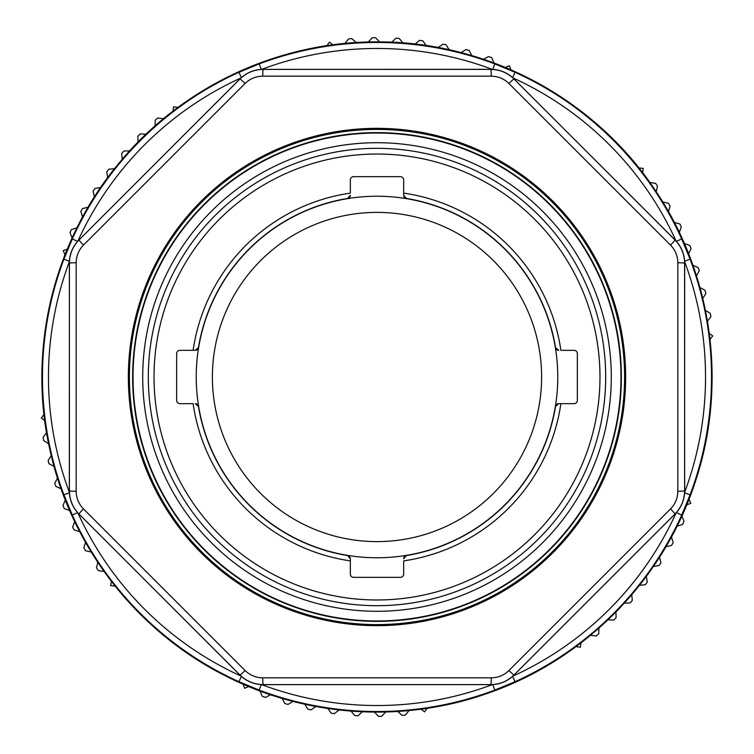 <?xml version="1.0" encoding="UTF-8"?>
<svg xmlns="http://www.w3.org/2000/svg" width="754" height="754" viewBox="0 0 754 754"><rect width="100%" height="100%" fill="white"/><g stroke="black" fill="none" stroke-linecap="round" stroke-linejoin="round"><path stroke-width="1.13" d="M670.523 245.088L508.912 83.477C503.983 78.708 498.102 76.277 491.269 76.173L262.731 76.173C255.87 76.286 249.989 78.718 245.088 83.477L83.477 245.088C78.708 250.017 76.277 255.898 76.173 262.731L76.173 491.269C76.286 498.13 78.718 504.011 83.477 508.912L245.088 670.523C250.017 675.292 255.898 677.723 262.731 677.827L491.269 677.827C498.13 677.714 504.011 675.282 508.912 670.523L670.523 508.912C675.292 503.983 677.723 498.102 677.827 491.269L677.827 262.731C677.714 255.87 675.282 249.989 670.523 245.088A8.077 0.509 -45 0 0 674.953 239.951C681.248 246.417 684.462 254.173 684.594 263.231L684.623 261.223C684.095 253.664 681.343 247.048 676.385 241.346L512.654 77.615C506.933 72.648 500.317 69.905 492.777 69.377L261.223 69.377C253.664 69.905 247.048 72.657 241.346 77.615L77.615 241.346C72.648 247.067 69.905 253.683 69.377 261.223L63.92 259.169L72.299 238.943A334.522 334.522 0 0 1 238.943 72.299L259.169 63.92L261.223 69.377M677.827 491.269A8.077 0.509 -0 0 0 684.594 490.769C684.472 499.798 681.258 507.555 674.953 514.049L514.049 674.953C507.583 681.248 499.827 684.462 490.769 684.594L263.231 684.594C254.202 684.472 246.445 681.258 239.951 674.953A8.077 0.509 -45 0 0 245.088 670.523M69.377 261.223L69.377 492.777C69.905 500.336 72.657 506.952 77.615 512.654L241.346 676.385C247.067 681.352 253.683 684.095 261.223 684.623L492.777 684.623L494.831 690.08A334.522 334.522 0 0 1 259.169 690.08L238.943 681.701A334.522 334.522 0 0 1 72.299 515.057L63.92 494.831A334.522 334.522 0 0 1 63.92 259.169L63.92 259.169M377 154.033A222.967 222.967 0 0 1 570.099 488.488A222.967 222.967 0 0 1 183.901 488.488A222.967 222.967 0 0 1 377 154.033M574.114 350.337L560.882 350.337A185.804 185.804 0 0 0 403.663 193.118L403.663 179.886A3.233 3.233 0 0 0 400.431 176.653L353.569 176.653A3.233 3.233 0 0 0 350.337 179.886L350.337 193.118A185.804 185.804 0 0 0 193.118 350.337L179.886 350.337A3.233 3.233 0 0 0 176.653 353.569L176.653 400.431A3.233 3.233 0 0 0 179.886 403.663L193.118 403.663A185.804 185.804 0 0 0 350.337 560.882L350.337 574.114A3.233 3.233 0 0 0 353.569 577.347L400.431 577.347A3.233 3.233 0 0 0 403.663 574.114L403.663 560.882A185.804 185.804 0 0 0 560.882 403.663L574.114 403.663A3.233 3.233 0 0 0 577.347 400.431L577.347 353.569A3.233 3.233 0 0 0 574.114 350.337M555.566 406.368L558.752 403.663L560.882 403.663L558.752 403.663A3.233 3.233 0 0 0 555.566 406.368A180.96 180.96 0 0 1 406.368 555.566A3.233 3.233 0 0 0 403.663 558.752L406.368 555.566M555.566 347.632A3.233 3.233 0 0 0 558.752 350.337L555.566 347.632A180.96 180.96 0 0 0 406.368 198.434A3.233 3.233 0 0 1 403.88 196.417M350.12 557.583A3.233 3.233 0 0 0 347.632 555.566L350.337 558.752L350.337 560.882L350.337 558.752A3.233 3.233 0 0 0 350.327 558.422M406.368 198.434L403.663 195.248L403.663 193.118L403.663 195.248A3.233 3.233 0 0 0 403.673 195.578M198.434 406.368A3.233 3.233 0 0 0 195.248 403.663L198.434 406.368A180.96 180.96 0 0 0 347.632 555.566M347.632 198.434A3.233 3.233 0 0 0 350.337 195.248L347.632 198.434A180.96 180.96 0 0 0 198.434 347.632A3.233 3.233 0 0 1 195.248 350.337L198.434 347.632M193.118 350.337L195.248 350.337L193.118 350.337M259.169 63.92L259.169 63.92A334.522 334.522 0 0 1 494.831 63.92L515.057 72.299A334.522 334.522 0 0 1 681.701 238.943L690.08 259.169A334.522 334.522 0 0 1 690.08 494.831L684.623 492.777L684.679 263.231M690.08 494.831L681.701 515.057A334.522 334.522 0 0 1 515.057 681.701L512.654 676.385L676.385 512.654C681.352 506.933 684.095 500.317 684.623 492.777M494.831 63.92L492.777 69.377M69.377 492.777L63.92 494.831M77.615 512.654L72.299 515.057M241.346 676.385L238.943 681.701M261.223 684.623L259.169 690.08M681.701 515.057L676.385 512.654M492.777 684.623C500.336 684.095 506.952 681.343 512.654 676.385M515.057 681.701L494.831 690.08M465.303 144.551A248.66 248.66 0 0 1 377 625.66A248.66 248.66 0 0 1 132.431 332.109A248.66 248.66 0 0 1 465.303 144.551M491.269 76.173A8.077 0.509 -90 0 0 490.769 69.406C499.798 69.528 507.555 72.742 514.049 79.047L514.115 78.991M245.088 83.477A8.077 0.509 -135 0 0 239.951 79.047C246.417 72.752 254.173 69.538 263.231 69.406L263.231 69.321M508.912 83.477A8.077 0.509 -45 0 1 514.049 79.047L675.009 239.885M239.885 675.009L79.047 514.049C72.752 507.583 69.538 499.827 69.406 490.769A8.077 0.509 0 0 0 76.173 491.269M78.991 514.115L79.047 514.049A8.077 0.509 -45 0 1 83.477 508.912M263.231 684.679L263.231 684.594A8.077 0.509 -90 0 1 262.731 677.827M490.769 684.679L490.769 684.594A8.077 0.509 -90 0 0 491.269 677.827M514.115 675.009L514.049 674.953A8.077 0.509 -135 0 1 508.912 670.523M675.009 514.115L674.953 514.049A8.077 0.509 -135 0 0 670.523 508.912M677.827 262.731A8.077 0.509 0 0 1 684.594 263.231L684.679 490.769M377 133.024A243.976 243.976 0 0 1 588.29 498.988A243.976 243.976 0 0 1 165.71 498.988A243.976 243.976 0 0 1 377 133.024M377 611.277A234.277 234.277 0 0 1 174.108 259.857A234.277 234.277 0 0 1 579.892 259.857A234.277 234.277 0 0 1 377 611.277M377 605.688A228.688 228.688 0 0 1 178.952 262.656A228.688 228.688 0 0 1 575.048 262.656A228.688 228.688 0 0 1 377 605.688M69.321 490.769L69.406 263.231C69.528 254.202 72.742 246.445 79.047 239.951L78.991 239.885M681.701 238.943L676.385 241.346M690.08 259.169L684.623 261.223M515.057 72.299L512.654 77.615M241.346 77.615L238.943 72.299M77.615 241.346L72.299 238.943M69.321 263.231L69.406 263.231A8.077 0.509 -0 0 1 76.173 262.731M83.477 245.088A8.077 0.509 -135 0 1 79.047 239.951L239.885 78.991M262.731 76.173A8.077 0.509 -90 0 1 263.231 69.406L490.769 69.321M178.01 107.398A161.573 161.573 0 0 1 173.58 106.757L173.081 111.102M529.054 313.947A164.608 164.608 0 0 1 355.577 540.213A164.608 164.608 0 0 1 246.369 276.841A164.608 164.608 0 0 1 529.054 313.947M543.983 307.755A180.772 180.772 0 0 0 233.542 267.01A180.772 180.772 0 0 0 353.475 556.235A180.772 180.772 0 0 0 543.983 307.755M163.58 118.661L157.803 118.01A339.3 339.3 0 0 0 155.286 120.159L155.032 125.975M146.078 134.184L140.263 133.929A339.3 339.3 0 0 0 137.907 136.248L138.057 142.063M129.707 150.875L123.892 151.036A339.3 339.3 0 0 0 121.696 153.514L122.252 159.311M114.533 168.679L108.746 169.245A339.3 339.3 0 0 0 106.729 171.865L107.69 177.605M100.64 187.501L94.9 188.462A339.3 339.3 0 0 0 93.072 191.224L94.439 196.879M88.095 207.237L82.44 208.594A339.3 339.3 0 0 0 80.81 211.478L82.563 217.029M76.955 227.802L71.404 229.555A339.3 339.3 0 0 0 69.981 232.543L72.12 237.962M67.285 249.093L63.223 250.696A161.573 161.573 0 0 1 64.985 254.814M44.015 414.53A161.573 161.573 0 0 1 41.253 418.055L44.769 420.647M46.559 432.655L43.101 437.339A339.3 339.3 0 0 0 43.713 440.59L48.614 443.72M51.253 455.576L48.124 460.477A339.3 339.3 0 0 0 48.953 463.682L54.071 466.462M57.53 478.102L54.75 483.22A339.3 339.3 0 0 0 55.805 486.358L61.102 488.771M65.353 500.147L62.95 505.444A339.3 339.3 0 0 0 64.213 508.498L69.67 510.533M74.703 521.579L72.667 527.037A339.3 339.3 0 0 0 74.146 529.996L79.726 531.645M85.532 542.314L83.883 547.894A339.3 339.3 0 0 0 85.56 550.75L91.243 552.003M97.775 562.248L96.512 567.932A339.3 339.3 0 0 0 98.388 570.655L104.146 571.513M111.375 581.277L110.725 585.594A161.573 161.573 0 0 1 115.174 586.122M243.014 684.142A161.573 161.573 0 0 1 244.682 688.289L248.679 686.545M259.979 690.994L262.307 696.328A339.3 339.3 0 0 0 265.427 697.431L270.592 694.745M282.175 698.393L284.861 703.557A339.3 339.3 0 0 0 288.047 704.434L293.014 701.39M304.823 704.227L307.868 709.184A339.3 339.3 0 0 0 311.11 709.844L315.841 706.46M327.82 708.458L331.204 713.199A339.3 339.3 0 0 0 334.484 713.633L338.98 709.929M351.062 711.088L354.766 715.574A339.3 339.3 0 0 0 358.075 715.772L362.288 711.767M374.436 712.078L378.442 716.3A339.3 339.3 0 0 0 381.75 716.272L385.68 711.974M397.81 711.446L402.108 715.376A339.3 339.3 0 0 0 405.407 715.112L409.026 710.56M421.09 709.175L424.511 711.889A161.573 161.573 0 0 1 427.188 708.308M575.99 646.602A161.573 161.573 0 0 1 580.42 647.243L580.919 642.898M590.42 635.339L596.197 635.99A339.3 339.3 0 0 0 598.714 633.841L598.968 628.025M607.922 619.816L613.737 620.071A339.3 339.3 0 0 0 616.093 617.752L615.943 611.937M624.293 603.125L630.108 602.964A339.3 339.3 0 0 0 632.304 600.486L631.748 594.689M639.467 585.321L645.254 584.755A339.3 339.3 0 0 0 647.271 582.135L646.31 576.395M653.36 566.499L659.1 565.538A339.3 339.3 0 0 0 660.928 562.776L659.561 557.121M665.905 546.763L671.56 545.406A339.3 339.3 0 0 0 673.19 542.522L671.437 536.971M677.045 526.198L682.596 524.445A339.3 339.3 0 0 0 684.019 521.457L681.88 516.047M686.724 504.907L690.777 503.304A161.573 161.573 0 0 1 689.015 499.195M709.985 339.47A161.573 161.573 0 0 1 712.747 335.945L709.231 333.353M707.431 321.345L710.899 316.661A339.3 339.3 0 0 0 710.287 313.41L705.386 310.28M702.747 298.424L705.876 293.523A339.3 339.3 0 0 0 705.047 290.318L699.929 287.538M696.47 275.898L699.25 270.78A339.3 339.3 0 0 0 698.195 267.642L692.898 265.229M688.638 253.862L691.05 248.556A339.3 339.3 0 0 0 689.787 245.502L684.33 243.467M679.297 232.421L681.333 226.963A339.3 339.3 0 0 0 679.854 224.004L674.274 222.355M668.468 211.685L670.117 206.106A339.3 339.3 0 0 0 668.44 203.25L662.757 201.997M656.225 191.752L657.488 186.068A339.3 339.3 0 0 0 655.612 183.345L649.854 182.487M642.625 172.723L643.275 168.406A161.573 161.573 0 0 1 638.827 167.878M510.986 69.858A161.573 161.573 0 0 1 509.318 65.711L505.321 67.455M494.021 63.006L491.693 57.672A339.3 339.3 0 0 0 488.573 56.569L483.408 59.255M471.825 55.608L469.139 50.443A339.3 339.3 0 0 0 465.953 49.566L460.986 52.61M449.177 49.773L446.132 44.816A339.3 339.3 0 0 0 442.89 44.156L438.159 47.54M426.18 45.542L422.796 40.801A339.3 339.3 0 0 0 419.516 40.367L415.03 44.071M402.938 42.912L399.234 38.426A339.3 339.3 0 0 0 395.925 38.228L391.712 42.233M379.564 41.922L375.558 37.7A339.3 339.3 0 0 0 372.25 37.728L368.32 42.026M356.19 42.554L351.892 38.624A339.3 339.3 0 0 0 348.593 38.888L344.974 43.44M332.91 44.825L329.489 42.111A161.573 161.573 0 0 1 326.812 45.692M684.641 492.287A328.537 328.537 0 0 0 684.641 261.713M240.988 77.945A328.537 328.537 0 0 0 77.945 240.988M377 41.913A335.087 335.087 0 0 0 41.913 377A335.087 335.087 0 0 0 377 712.087A335.087 335.087 0 0 0 712.087 377A335.087 335.087 0 0 0 377 41.913C278.528 41.357 181.148 87.181 118.812 163.401C53.298 241.61 27.116 350.676 49.981 450.1C70.923 546.311 136.889 631.352 224.871 675.565C306.105 717.422 404.662 723.623 490.505 692.276C586.706 658.317 664.764 577.771 695.688 480.552C727.817 383.72 712.012 272.675 654.142 188.651C593.473 97.935 486.132 41.102 377 41.913M69.359 261.713A328.537 328.537 0 0 0 69.359 492.287M513.012 676.055A328.537 328.537 0 0 0 676.055 513.012M492.287 69.359A328.537 328.537 0 0 0 261.713 69.359M676.055 240.988A328.537 328.537 0 0 0 513.012 77.945M77.945 513.012A328.537 328.537 0 0 0 240.988 676.055M261.713 684.641A328.537 328.537 0 0 0 492.287 684.641M377 621.371A244.371 244.371 0 0 0 621.371 377A244.371 244.371 0 0 0 377 132.629A244.371 244.371 0 0 0 132.629 377A244.371 244.371 0 0 0 377 621.371M377 624.604A247.604 247.604 0 0 1 162.572 253.203A247.604 247.604 0 0 1 591.428 253.203A247.604 247.604 0 0 1 377 624.604"/></g></svg>
